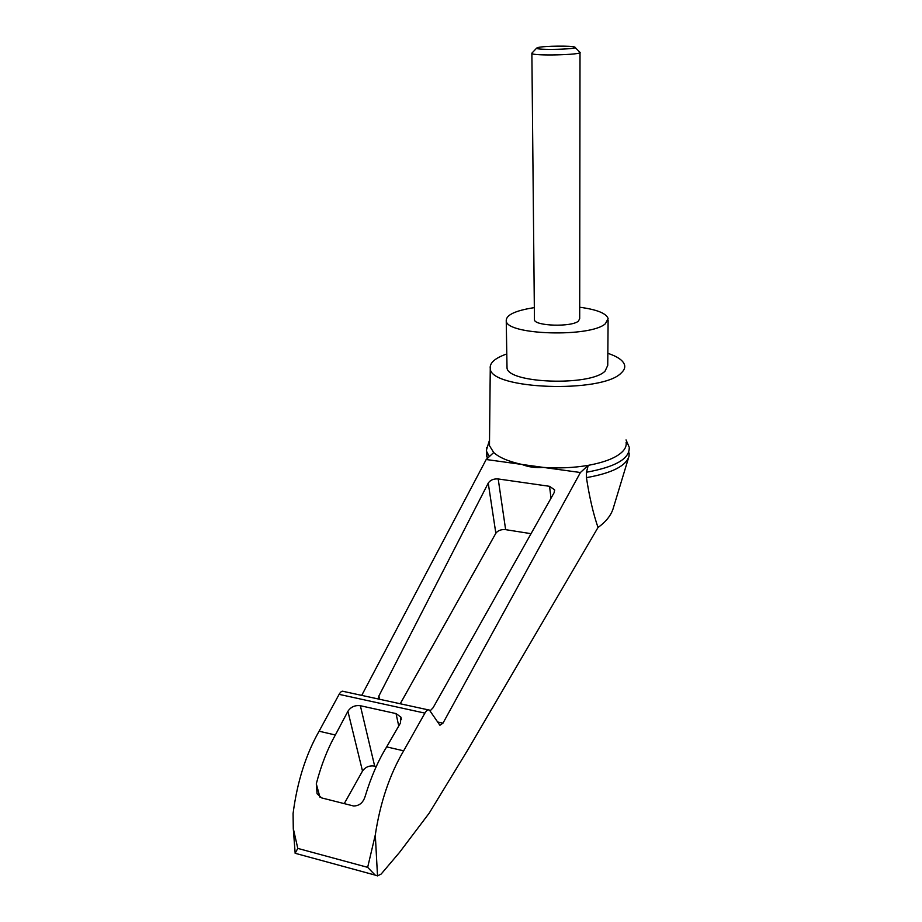 <?xml version="1.0" encoding="UTF-8"?>
<svg xmlns="http://www.w3.org/2000/svg" width="922" height="922" viewBox="0 0 922 922"><rect width="100%" height="100%" fill="white"/><g stroke="black" fill="none" stroke-linecap="round" stroke-linejoin="round"><path stroke-width="1.38" d="M628.55 457.773L613.533 507.307C611.574 514.718 606.411 521.437 598.021 527.476L467.811 749.863L429.237 813.089L399.595 852.32L381.155 874.056L377.513 875.9L375.173 875.105L367.659 867.348L375.3 834.917C380.175 802.693 389.626 774.664 403.652 750.819L386.664 746.889C378.147 760.696 371.013 777.062 365.273 795.986C363.268 802.636 359.361 805.966 353.552 805.978L321.72 797.933L317.076 793.761L316.292 783.804C321.236 764.983 327.598 748.722 335.366 734.995L319.093 731.215C305.85 754.53 297.172 781.971 293.081 813.527L293.277 828.463L297.806 848.413L295.109 853.265L375.173 875.105M487.312 458.488L486.562 452.863M629.161 453.002L629.034 456.194C626.107 465.967 611.908 473.124 586.438 477.642C589.423 497.154 593.272 513.761 598.021 527.476M403.652 750.819L424.904 713.121C426.529 710.378 428.038 709.375 429.445 710.113L439.909 725.268L442.975 723.171L580.411 472.513L543.381 467.408C535.371 468.007 528.237 467.016 521.979 464.458C508.656 461.53 499.228 457.554 493.696 452.529L486.205 459.513L361.724 695.384M295.109 853.265L296.584 853.668M428.315 709.871L343.503 691.419C342.12 690.705 340.656 691.673 339.112 694.358L319.093 731.215M580.411 472.513L588.236 465.345C573.933 467.8 558.974 468.48 543.381 467.408L486.205 459.513M378.158 698.957L378.884 695.983L488.245 483.105C490.308 480.028 493.627 478.645 498.203 478.956L549.547 486.32L554.571 489.824L554.134 492.659L433.11 707.716L430.148 710.85M626.084 442.33C626.626 445.384 625.508 448.392 622.742 451.365C616.657 457.554 605.155 462.21 588.236 465.345L586.461 472.237L586.438 477.642M607.84 353.299C617.844 356.653 623.433 360.64 624.632 365.273C625.151 367.832 624.056 370.367 621.324 372.868C602.608 393.579 490.043 389.453 490.262 368.558C489.444 362.991 494.953 358.116 506.789 353.933M493.696 452.529L489.467 445.66L489.501 442.399M335.366 734.995L347.905 711.288C350.821 706.909 354.982 705.053 360.364 705.722L396.034 713.593L400.92 717.143L400.459 723.021L386.664 746.889M344.24 803.627L362.507 771.046C365.366 766.989 369.422 765.341 374.666 766.101L376.268 766.493M400.229 703.763L495.84 533.262C497.903 530.473 501.165 529.274 505.636 529.654L531.049 533.677M489.352 456.574L486.528 451.273L486.505 447.435M629.23 447.792C629.496 458.833 615.239 466.981 586.461 472.237M579.708 307.245C596.741 309.527 606.215 313.273 608.117 318.505L605.42 323.691C590.76 337.579 506.743 335.078 506.247 320.994C505.855 315.036 515.214 310.576 534.322 307.625M580.007 52.519L579.696 318.724L578.371 321.156C571.444 327.241 534.737 326.088 534.449 319.83L534.437 319.047M608.105 320.038L607.748 365.4L605.074 371.117C590.564 386.422 507.538 383.425 507.019 367.866L506.985 365.815M531.982 53.05L531.879 53.441C532.559 56.15 583.177 54.917 580.007 52.266M538.045 47.518L536.731 48.048C534.506 50.433 580.445 49.304 574.809 47.126C572.308 45.593 544.049 45.904 538.045 47.518M442.975 723.171L437.581 721.984M377.513 875.9L375.3 834.917M367.659 867.348L297.806 848.413M316.292 783.804L319.911 797.127M424.904 713.121L339.112 694.358M360.364 705.722L374.666 766.101M347.905 711.288L362.507 771.046M396.034 713.593L398.742 725.983M498.203 478.956L505.636 529.654M549.547 486.32L551.01 498.214M378.884 695.983L379.634 699.279M488.245 483.105L495.84 533.262M490.262 368.558L489.467 445.66M293.277 828.463L295.121 852.712M401.45 719.609L400.92 717.143M554.687 490.758L554.571 489.824M486.367 450.328L489.524 440.048M629.046 446.836L626.038 439.898M486.643 456.482L486.528 451.273M507.019 367.866L506.247 320.994M531.879 53.441L534.449 319.83M536.731 48.048L531.867 53.176M575.109 47.425L579.65 52.012"/></g></svg>
